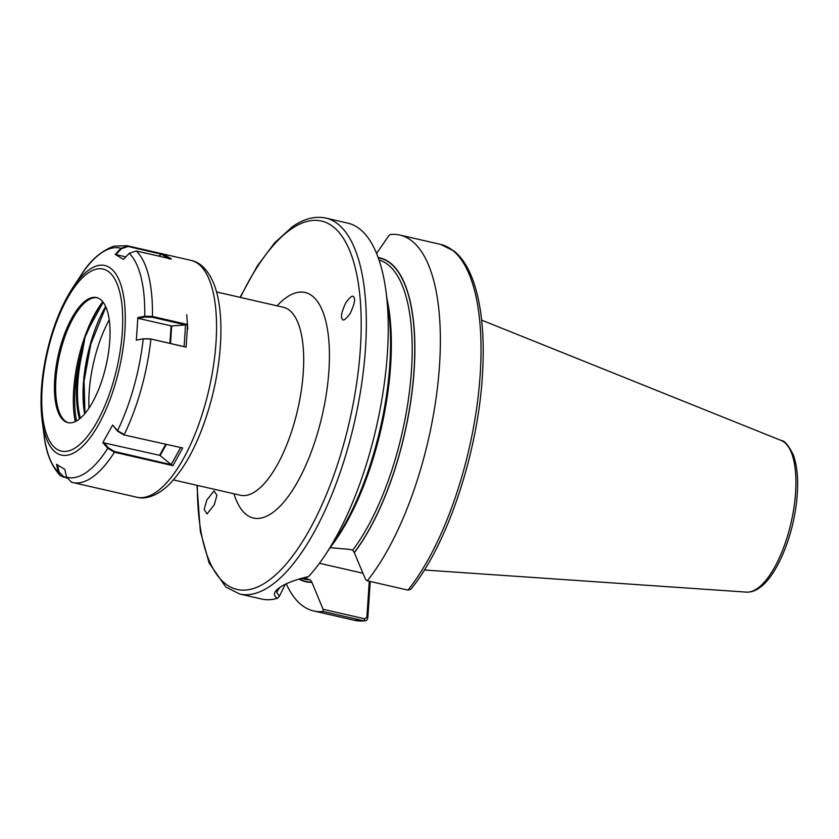 <?xml version="1.0" encoding="UTF-8"?>
<svg xmlns="http://www.w3.org/2000/svg" width="839" height="839" viewBox="0 0 839 839"><rect width="100%" height="100%" fill="white"/><g stroke="black" fill="none" stroke-linecap="round" stroke-linejoin="round"><path stroke-width="1.26" d="M354.027 297.625C355.442 299.492 354.205 304.714 350.303 313.293C345.511 319.848 342.752 321.599 342.018 318.537C340.592 316.67 341.84 311.458 345.741 302.879C350.524 296.314 353.282 294.562 354.027 297.625L354.037 297.646M204.139 509.483L206.782 500.096L214.05 490.899L216.923 495.356L214.291 504.742L207.023 513.94L204.139 509.483M277.331 598.354A192.834 73.507 102.9 0 1 261.569 599.025L239.681 594.002A192.834 73.507 102.9 0 0 270.819 585.674A192.834 73.507 102.9 0 0 361.504 384.986A192.834 73.507 102.9 0 0 325.826 218.088L347.724 223.111A192.834 73.507 102.9 0 1 385.971 291.238A192.834 73.507 102.9 0 1 325.668 554.348A192.834 73.507 102.9 0 1 308.521 576.592C295.443 579.613 285.774 583.304 279.513 587.667C273.671 591.747 272.948 595.312 277.331 598.354L279.377 596.319L285.281 584.332M278.716 588.233L279.513 587.667M370.24 581.469L367.818 617.892C367.377 620.105 366.077 621.08 363.916 620.839L323.256 611.526A192.834 73.507 102.9 0 1 313.702 610.97A192.834 73.507 102.9 0 1 286.246 583.86M364.965 620.912L363.916 620.839A192.834 73.507 102.9 0 1 354.362 620.283L364.965 620.912M376.585 253.451L388.541 236.074L390.397 234.49A192.834 73.507 102.9 0 1 399.846 235.056A192.834 73.507 102.9 0 1 438.587 376.952A192.834 73.507 102.9 0 1 367.304 580.798L407.964 590.111L410.879 589.219C447.638 544.438 478.482 451.078 482.561 373.114C484.848 332.275 481.03 299.712 471.088 275.423C466.631 264.809 460.978 256.724 454.161 251.144L440.506 244.369A192.834 73.507 102.9 0 1 479.247 386.276A192.834 73.507 102.9 0 1 407.964 590.111M323.256 611.526L323.067 609.271L364.766 618.825L366.895 617.147L369.275 581.249M302.564 578.019L310.21 579.801L311.814 582.077L323.067 609.271M311.804 582.35A166.112 63.324 102.9 0 1 298.946 579.057M378.169 257.573A166.112 63.324 102.9 0 1 413.774 375.232A166.112 63.324 102.9 0 1 354.331 552.681L352.737 550.132L349.433 549.377L330.094 547.668A163.909 62.485 102.9 0 0 386.999 298.946M367.304 580.798L365.594 579.602L354.331 552.681M385.971 291.238L388.604 311.028A166.112 63.324 102.9 0 1 336.659 537.684L325.668 554.348M319.449 563.273L362.92 573.236M279.733 587.51L276.65 592.135L279.377 596.319M366.895 617.147L367.818 617.892M94.062 316.974A79.065 30.141 -77.1 0 0 91.587 322.753L91.273 322.721M97.167 297.719A64.152 24.457 -77.1 0 0 91.692 298.338A64.152 24.457 -77.1 0 0 61.583 347.126A64.152 24.457 -77.1 0 0 63.848 419.804A64.152 24.457 -77.1 0 0 68.515 422.751M79.506 418.934A79.831 30.435 102.9 0 1 81.268 352.579L84.917 337.299L91.094 322.952M104.088 373.345A64.152 24.457 -77.1 0 0 96.558 297.562A64.152 24.457 -77.1 0 0 60.366 346.853A64.152 24.457 -77.1 0 0 67.896 422.625A64.152 24.457 -77.1 0 0 104.088 373.345M182.682 447.984L123.847 434.906L182.682 447.984L172.928 465.645L114.419 452.242L107.791 448.288L102.84 442.635L112.636 425.037L117.554 430.669L124.203 434.581A121.487 46.313 -77.1 0 0 141.172 389.202A121.487 46.313 -77.1 0 0 150.915 339.092L143.238 338.841L136.338 340.162L137.858 317.551L144.728 316.24L152.404 316.45L187.6 324.515L186.132 347.168L150.632 338.925L184.098 346.622L185.555 324.955L171.68 325.92L170.516 343.476M66.879 478.083L60.23 475.619L58.321 472.189L56.496 464.345L64.792 469.358L66.596 477.16L71.588 482.257A121.487 46.313 -77.1 0 0 72.647 482.53A121.487 46.313 -77.1 0 0 114.419 452.242L114.471 451.455L171.135 464.659L180.5 447.806M129.216 253.294L123.48 259.408L115.237 254.395L120.931 248.313L127.989 245.984L163.175 254.049L171.502 259.041L136.285 250.976L129.216 253.294A117.628 44.845 -77.1 0 1 144.728 316.24L144.874 317.048L138.173 318.338L137.858 317.551M91.587 322.753L85.022 337.288L82.253 352.8A79.065 30.141 -77.1 0 0 80.408 418.189M76.517 420.958A79.181 30.183 -77.1 0 1 81.268 352.579L82.253 352.8M85.001 337.215L84.917 337.299A79.957 30.477 102.9 0 1 102.924 301.925M187.821 328.909L186.698 314.709M57.388 464.596L59.118 472.053L63.628 476.657L66.638 477.339M102.84 442.635L159.588 455.315L165.608 444.471M123.847 434.906L117.502 431.152L112.636 425.037M166.206 444.607L160.113 455.577L170.967 464.397M172.928 465.645L171.135 464.659M103.763 442.52L108.462 447.9L114.471 451.455M160.113 455.577L159.588 455.315M125.808 256.923L115.237 254.395M169.405 259.031L161.518 254.259L158.644 256.094M161.518 254.259L128.157 246.477L121.414 248.701L115.855 254.637M163.175 254.049L162 254.227M169.939 343.34L171.093 325.878L138.173 318.338M136.338 340.162L143.679 338.725L150.632 338.925M187.6 324.515L186.059 325.018L152.216 317.257L144.874 317.048M171.093 325.878L171.68 325.92M184.098 346.622L186.132 347.168M109.227 319.816A76.297 29.082 -77.1 0 0 88.986 408.121M173.453 479.918L240.363 495.251A96.412 36.759 -77.1 0 0 255.937 491.088A96.412 36.759 -77.1 0 0 301.274 390.733A96.412 36.759 -77.1 0 0 283.435 307.294L283.981 307.347M277.048 305.826A115.698 44.1 102.9 0 1 286.435 297.478A115.698 44.1 102.9 0 1 328.919 370.618A115.698 44.1 102.9 0 1 272.119 513.028A115.698 44.1 102.9 0 1 233.976 493.783M240.426 297.436A188.974 72.039 102.9 0 1 290.965 229.215A188.974 72.039 102.9 0 1 360.371 348.688A188.974 72.039 102.9 0 1 267.589 581.291A188.974 72.039 102.9 0 1 197.354 485.393M746.511 592.124C750.863 592.324 755.11 590.95 759.264 587.982C776.453 576.508 792.687 537.705 796.578 501.764C798.707 482.488 797.606 466.862 793.295 454.874C788.534 445.331 784.517 440.538 781.266 440.496A77.922 29.701 102.9 0 1 793.621 509.682A77.922 29.701 102.9 0 1 757.323 588.496A77.922 29.701 102.9 0 1 746.511 592.124L424.377 570.006M311.814 582.077A165.828 63.219 102.9 0 1 299.303 578.952M310.21 579.801A163.909 62.485 102.9 0 1 304.526 579.193L301.138 578.417M378.274 257.867A165.828 63.219 102.9 0 1 413.648 375.473A165.828 63.219 102.9 0 1 354.352 552.408M379.018 259.996A163.909 62.485 102.9 0 1 410.795 378.976A163.909 62.485 102.9 0 1 352.737 550.132M306.906 579.046L307.043 576.917M364.766 618.825L363.916 620.839M90.79 344.032A79.831 30.435 -77.1 0 0 84.886 413.617M84.676 413.858A79.065 30.141 102.9 0 1 90.371 343.959A79.065 30.141 102.9 0 1 105.641 306.466M102.757 301.704A79.852 30.445 -77.1 0 0 80.743 349.506A79.852 30.445 -77.1 0 0 75.279 421.598M191.03 260.394C198.465 261.747 207.715 268.333 214.029 284.274C224.695 311.29 222.671 359.889 210.086 404.388C199.619 440.905 185.66 467.921 168.199 485.414C155.225 497.485 143.878 499.236 136.757 497.223A121.487 46.313 -77.1 0 0 205.282 403.895A121.487 46.313 -77.1 0 0 191.03 260.394L126.92 245.701A121.487 46.313 -77.1 0 1 127.989 245.984L128.157 246.477M72.553 288.05C63.313 302.271 55.773 319.701 49.931 340.33C41.898 369.821 39.297 396.627 42.149 420.738A97.24 37.073 -77.1 0 0 74.105 452.777A97.24 37.073 -77.1 0 0 116.285 380.382A97.24 37.073 -77.1 0 0 118.446 278.579A97.24 37.073 -77.1 0 0 72.553 288.05L80.943 275.339C89.92 260.698 100.953 250.955 114.041 246.131L126.92 245.701M50.413 340.812A93.381 35.595 -77.1 0 0 57.188 449.41A93.381 35.595 -77.1 0 0 114.041 379.375A93.381 35.595 -77.1 0 0 107.266 270.777A93.381 35.595 -77.1 0 0 50.413 340.812M42.149 420.738L44.163 435.84A117.628 44.845 -77.1 0 0 58.321 472.189L59.118 472.053M66.596 477.16A117.628 44.845 -77.1 0 0 107.791 448.288L108.462 447.9M117.502 431.152L117.554 430.669A117.628 44.845 -77.1 0 0 133.841 387.02A117.628 44.845 -77.1 0 0 143.238 338.841L143.679 338.725M121.414 248.701L120.931 248.313A117.628 44.845 -77.1 0 0 80.943 275.339M152.216 317.257L152.404 316.45A121.487 46.313 -77.1 0 0 136.285 250.976M63.282 477.265L63.628 476.657M216.535 291.962L283.435 307.294M325.826 218.088C314.971 215.812 303.781 218.727 292.234 226.855L274.605 242.88L257.468 265.753L240.048 297.352M196.966 485.309L200.322 531.234L209.11 562.99L225.848 587.08L239.681 594.002M399.846 235.056L440.506 244.369M313.702 610.97L354.362 620.283M781.266 440.496L481.649 320.131M84.98 413.501L84.057 381.147L90.853 344.011L105.85 306.938M136.757 497.223L71.189 482.152M60.23 475.619C51.41 466.075 46.051 452.819 44.163 435.84M103.155 302.218L88.651 328.773"/></g></svg>
